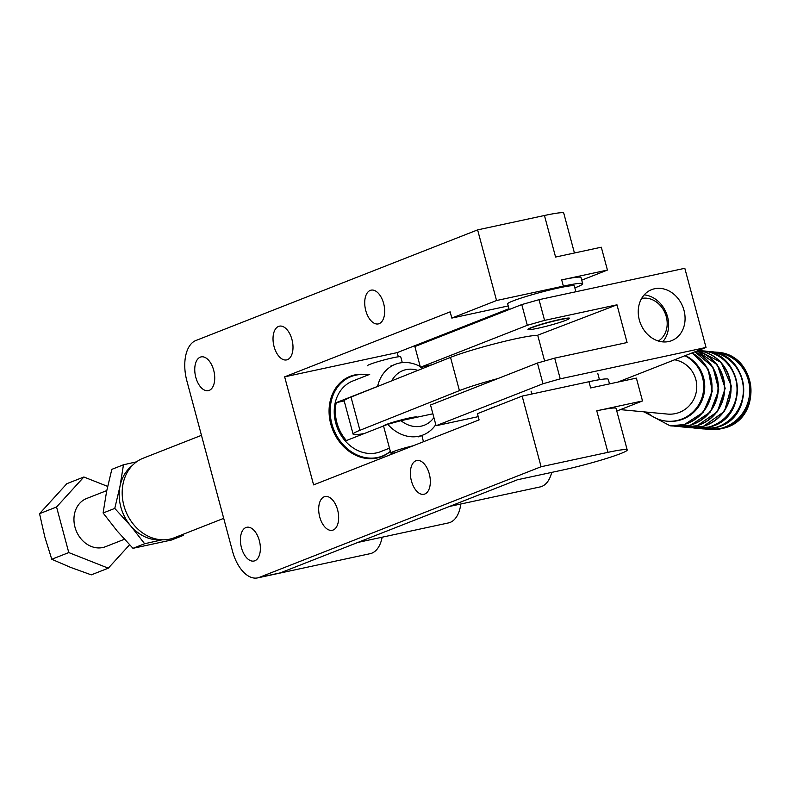 <?xml version="1.0" encoding="UTF-8"?>
<svg xmlns="http://www.w3.org/2000/svg" width="791" height="791" viewBox="0 0 791 791"><rect width="100%" height="100%" fill="white"/><g stroke="black" fill="none" stroke-linecap="round" stroke-linejoin="round"><path stroke-width="1.19" d="M607.913 452.353L596.77 410.806A43.139 3.233 -15 0 1 616.08 408.423L627.214 449.97A43.139 3.233 -15 0 0 607.913 452.353L541.084 466.739L259.3 577.39A34.517 19.043 77.9 0 1 257.658 577.885A34.517 19.043 77.9 0 1 232.505 551.169L186.844 380.797A34.517 19.043 77.9 0 1 195.832 340.525L477.616 229.884L496.54 300.521L563.37 286.134A43.139 3.233 -15 0 1 582.68 283.751A43.139 3.233 -15 0 1 574.849 287.865M382.152 537.198A34.517 19.043 77.9 0 1 371.849 553.166A34.517 19.043 77.9 0 1 370.208 553.66L257.658 577.885M509.186 309.528L507.674 303.853A34.517 2.591 -15 0 1 512.865 300.976A34.517 2.591 -15 0 1 550.002 289.941A34.517 2.591 -15 0 1 574.345 285.986L575.888 291.75M565.684 320.375A20.704 1.552 -15 0 1 544.129 326.812A20.704 1.552 -15 0 1 528.882 329.461A20.704 1.552 -15 0 1 531.918 327.642A20.704 1.552 -15 0 1 554.916 320.849A20.704 1.552 -15 0 1 568.778 318.773A20.704 1.552 -15 0 1 565.684 320.375M259.339 540.639A17.254 9.522 77.9 0 1 254.02 561.017A17.254 9.522 77.9 0 1 241.443 547.659A17.254 9.522 77.9 0 1 246.762 527.281A17.254 9.522 77.9 0 1 259.339 540.639M383.645 303.517A17.254 9.522 77.9 0 1 378.335 323.905A17.254 9.522 77.9 0 1 365.758 310.547A17.254 9.522 77.9 0 1 371.068 290.159A17.254 9.522 77.9 0 1 383.645 303.517M291.958 339.527A17.254 9.522 77.9 0 1 286.639 359.905A17.254 9.522 77.9 0 1 274.062 346.547A17.254 9.522 77.9 0 1 279.381 326.169A17.254 9.522 77.9 0 1 291.958 339.527M213.689 370.257A17.254 9.522 77.9 0 1 208.369 390.645A17.254 9.522 77.9 0 1 195.792 377.287A17.254 9.522 77.9 0 1 201.112 356.899A17.254 9.522 77.9 0 1 213.689 370.257M429.295 473.898A17.254 9.522 77.9 0 1 423.986 494.276A17.254 9.522 77.9 0 1 411.409 480.918A17.254 9.522 77.9 0 1 416.719 460.54A17.254 9.522 77.9 0 1 429.295 473.898M337.609 509.898A17.254 9.522 77.9 0 1 332.299 530.286A17.254 9.522 77.9 0 1 319.722 516.928A17.254 9.522 77.9 0 1 325.032 496.54A17.254 9.522 77.9 0 1 337.609 509.898M390.349 451.434A43.139 35.832 -111.4 0 1 381.727 456.634A43.139 35.832 -111.4 0 1 377.089 458.029A43.139 35.832 -111.4 0 1 331.617 426.833A43.139 35.832 -111.4 0 1 350.186 376.318A43.139 35.832 -111.4 0 1 354.823 374.924A43.139 35.832 -111.4 0 1 368.161 374.964M508.227 305.939L451.819 318.091L450.148 311.852L284.651 376.842L313.602 484.883L479.099 419.892L477.428 413.663L522.149 396.103L588.979 381.717A43.139 3.233 165 0 1 608.289 379.334L609.505 383.892M627.214 449.97A43.139 3.233 -15 0 1 605.975 458.612A43.139 3.233 -15 0 1 563.182 469.923L517.452 479.761L280.4 572.852L259.3 577.39M451.819 318.091L496.54 300.521M541.084 466.739L522.149 396.103M596.77 410.806L642.5 400.958L636.379 378.108L590.65 387.946L588.979 381.717M477.616 229.884L544.445 215.498A43.139 3.233 -15 0 1 563.746 213.115L574.434 252.991M581.711 280.162L607.429 270.067L561.699 279.905A43.139 3.233 -15 0 1 581.009 277.522L582.68 283.751M284.651 376.842L397.211 352.608L508.969 308.717M642.5 400.958L616.792 411.053M551.703 472.395A34.517 19.043 77.9 0 1 540.174 486.92L449.555 506.428M460.817 504.005A34.517 19.043 77.9 0 1 448.477 522.92L357.868 542.428M607.429 270.067L601.298 247.207L555.579 257.055L544.445 215.498M398.328 356.79L397.211 352.608M668.731 341.534A27.398 22.751 -111.4 0 1 639.85 321.729A27.398 22.751 -111.4 0 1 651.646 289.644A27.398 22.751 -111.4 0 1 654.592 288.764A27.398 22.751 -111.4 0 1 683.464 308.569A27.398 22.751 -111.4 0 1 671.668 340.644A27.398 22.751 -111.4 0 1 668.731 341.534M641.62 298.464A23.077 19.172 -111.4 0 1 666.279 316.677A23.077 19.172 -111.4 0 1 658.33 341.01M644.21 294.875A27.398 22.751 -111.4 0 1 667.555 316.796A27.398 22.751 -111.4 0 1 662.67 341.88M674.614 359.796A27.398 26.775 95.4 0 1 695.823 379.453A27.398 26.775 95.4 0 1 667.416 414.069L620.421 409.629M530.039 329.56A21.575 1.622 -15 0 1 527.923 329.422A21.575 1.622 -15 0 1 538.542 325.101A21.575 1.622 -15 0 1 559.939 319.455A21.575 1.622 -15 0 1 569.589 318.259A21.575 1.622 -15 0 1 567.829 319.435M489.481 408.927A17.254 1.295 -15 0 1 496.125 406.317M431.876 364.809L420.416 367.281L527.32 325.299L544.574 320.395L616.98 304.812L627.085 342.543L554.689 358.125L537.425 363.039L430.531 405.012L436.078 425.726L542.982 383.754L560.236 378.84L706.027 347.457L617.82 382.102M616.98 304.812L536.832 335.542M420.416 367.281L414.87 346.567L521.763 304.584L539.027 299.68L544.574 320.395M521.763 304.584L527.32 325.299M537.425 363.039L542.982 383.754M554.689 358.125L560.236 378.84M539.027 299.68L684.818 268.297L706.027 347.457M478.229 416.649L436.078 425.726M685.332 355.584A34.517 33.736 95.4 0 1 703.555 377.643A34.517 33.736 95.4 0 1 679.914 420.14A34.517 33.736 95.4 0 1 667.762 421.257L666.744 421.158A34.517 33.736 95.4 0 1 646.989 412.141M684.877 355.762A34.517 33.736 95.4 0 1 702.537 377.544A34.517 33.736 95.4 0 1 666.744 421.158M367.39 365.749A17.254 1.295 -15 0 1 375.735 362.347A17.254 1.295 -15 0 1 392.702 357.839A17.254 1.295 -15 0 1 400.73 356.82L402.283 362.624M383.536 425.963A17.254 1.295 -15 0 1 392.099 422.532A17.254 1.295 -15 0 1 408.848 418.093A17.254 1.295 -15 0 1 416.877 417.075L416.916 417.233M395.767 452.62A17.254 1.295 -15 0 1 390.774 453.016A17.254 1.295 -15 0 1 413.268 445.748M466.917 326.129L466.908 326.06A17.254 1.295 -15 0 1 477.527 321.957M364.147 433.577A48.765 3.658 -15 0 1 353.102 434.16A48.765 3.658 -15 0 1 359.925 430.304L459.433 390.616A48.765 3.658 -15 0 1 497.915 378.553M353.102 434.16L344.194 400.918A48.765 3.658 -15 0 1 351.016 397.062L450.524 357.374A48.765 3.658 -15 0 1 503.036 341.702A48.765 3.658 -15 0 1 537.91 335.987L544.613 360.993M124.434 539.264L105.539 546.69A25.885 21.495 -111.4 0 1 74.977 527.132A25.885 21.495 -111.4 0 1 86.624 498.498L106.775 490.588M177.115 536.654L183.215 535.428L171.558 540.006L132.977 548.311L117.157 530.998L103.107 512.983L106.577 491.518L111.818 469.36L123.475 464.782L120.005 486.247A40.984 34.043 -111.4 0 1 132.245 465.583M114.764 508.415L130.574 525.728A40.984 34.043 -111.4 0 1 120.815 506.952A40.984 34.043 -111.4 0 1 120.005 486.247L114.764 508.415L103.107 512.983M390.329 451.354A42.714 35.476 -111.4 0 1 382.29 456.091A42.714 35.476 -111.4 0 1 331.864 423.828A42.714 35.476 -111.4 0 1 351.066 376.575A42.714 35.476 -111.4 0 1 367.934 375.053M223.705 518.362L174.307 537.761A42.714 35.476 -111.4 0 1 123.88 505.498A42.714 35.476 -111.4 0 1 143.092 458.246L201.458 435.327M435.782 424.609A37.968 31.531 -111.4 0 1 423.047 434.991A37.968 31.531 -111.4 0 1 387.778 424.302L346.409 440.547A37.968 31.531 -111.4 0 1 336.847 422.562A37.968 31.531 -111.4 0 1 336.254 402.639L377.623 386.394A37.968 31.531 -111.4 0 1 395.292 364.315A37.968 31.531 -111.4 0 1 420.229 366.579M389.479 448.171L380.56 451.671A37.968 31.531 -111.4 0 1 335.73 422.997A37.968 31.531 -111.4 0 1 352.806 380.995L369.704 374.361M421.168 367.113A37.968 31.531 -111.4 0 1 423.066 368.329M344.204 400.928L336.254 402.639M432.885 413.802L400.988 420.664L387.778 424.302M433.903 417.618A29.336 24.363 -111.4 0 1 400.988 420.664M391.753 380.817A29.336 24.363 -111.4 0 1 417.846 370.406M108.298 568.175L91.281 574.859L70.646 567.404L51.761 559.257L44.78 536.812L39.55 513.675L56.557 506.991L68.777 552.573L108.298 568.175L129.586 544.791M51.761 559.257L68.777 552.573M39.55 513.675L66.859 483.687L83.866 477.003L56.557 506.991M107.655 486.396L83.866 477.003M161.374 539.759A40.984 34.043 -111.4 0 1 130.574 525.728L144.634 543.733L162.195 539.798M183.215 535.428L183.561 534.123M136.527 461.835L123.475 464.782M144.634 543.733L132.977 548.311M561.699 279.905L563.37 286.134M709.359 429.513L723.468 428.228C763.78 419.2 758.015 353.814 716.666 352.203A38.828 37.958 95.4 0 1 749.631 380.451A38.828 37.958 95.4 0 1 723.033 428.257A38.828 37.958 95.4 0 1 709.359 429.513L708.113 429.394A38.828 37.958 95.4 0 0 721.788 428.139A38.828 37.958 95.4 0 0 748.385 380.333A38.828 37.958 95.4 0 0 715.42 352.084L712.404 351.926M709.24 351.501A38.828 37.958 95.4 0 1 709.408 351.52A38.828 37.958 95.4 0 1 742.373 379.769A38.828 37.958 95.4 0 1 715.786 427.575A38.828 37.958 95.4 0 1 702.111 428.831A38.828 37.958 95.4 0 1 701.943 428.811M742.037 379.739A38.828 37.958 95.4 0 1 715.45 427.545A38.828 37.958 95.4 0 1 701.775 428.801L716.112 427.545C756.315 418.538 750.649 353.132 709.408 351.52L709.082 351.491A38.828 37.958 95.4 0 1 742.037 379.739M702.902 350.907A38.828 37.958 95.4 0 1 703.07 350.917A38.828 37.958 95.4 0 1 736.035 379.166A38.828 37.958 95.4 0 1 709.438 426.972A38.828 37.958 95.4 0 1 695.764 428.228A38.828 37.958 95.4 0 1 695.596 428.218M735.699 379.136A38.828 37.958 95.4 0 1 709.102 426.942A38.828 37.958 95.4 0 1 695.427 428.198L709.774 426.952C749.977 417.945 744.301 352.539 703.07 350.917L702.734 350.888A38.828 37.958 95.4 0 1 735.699 379.136M698.255 350.512A38.828 37.958 95.4 0 1 729.361 378.543A38.828 37.958 95.4 0 1 702.764 426.349A38.828 37.958 95.4 0 1 689.09 427.605L703.426 426.349L724.497 411.3L731.438 386.285L721.204 362.456L698.285 350.502A38.828 37.958 95.4 0 1 729.697 378.573A38.828 37.958 95.4 0 1 703.1 426.379A38.828 37.958 95.4 0 1 689.426 427.634A38.828 37.958 95.4 0 1 689.258 427.615M697.069 350.977A38.828 37.958 95.4 0 1 723.36 377.969A38.828 37.958 95.4 0 1 696.762 425.776A38.828 37.958 95.4 0 1 683.088 427.031A38.828 37.958 95.4 0 1 682.92 427.021M696.98 351.016A38.828 37.958 95.4 0 1 723.023 377.94A38.828 37.958 95.4 0 1 696.426 425.746A38.828 37.958 95.4 0 1 682.752 427.002L697.089 425.746L717.378 411.765L725.179 388.332L717.397 364.898L697.098 350.967M694.894 351.837A38.828 37.958 95.4 0 1 717.012 377.376A38.828 37.958 95.4 0 1 690.424 425.182A38.828 37.958 95.4 0 1 676.75 426.438A38.828 37.958 95.4 0 1 676.582 426.418M694.755 351.886A38.828 37.958 95.4 0 1 716.676 377.337A38.828 37.958 95.4 0 1 690.088 425.143A38.828 37.958 95.4 0 1 676.414 426.408L690.751 425.153L710.358 412.052L718.782 389.953L712.938 367.044L694.943 351.817M692.085 352.934A38.828 37.958 95.4 0 1 710.674 376.773A38.828 37.958 95.4 0 1 684.077 424.579A38.828 37.958 95.4 0 1 670.402 425.835A38.828 37.958 95.4 0 1 670.234 425.815M691.917 353.004A38.828 37.958 95.4 0 1 710.338 376.743A38.828 37.958 95.4 0 1 683.74 424.549A38.828 37.958 95.4 0 1 670.076 425.805L684.413 424.549L703.397 412.22L712.276 391.327L708.074 369.021L692.174 352.905M450.524 357.374L459.433 390.616M351.016 397.062L359.925 430.304M528.882 329.461L528.18 329.056M531.048 391.12L531.829 394.017M597.729 373.253L599.449 379.69M568.778 318.773L569.184 318.071M706.066 351.323L709.082 351.491M699.719 350.729L702.734 350.888M644.022 411.864L670.076 425.805M673.418 426.003L676.414 426.408M679.756 426.596L682.752 427.002M686.104 427.199L689.09 427.605M692.441 427.802L695.427 428.198M698.779 428.396L701.775 428.801M705.117 428.999L708.113 429.394M716.666 352.203L715.42 352.084M390.774 453.016L383.536 426.003M423.482 441.734L421.811 435.475M377.712 457.89L382.29 456.091M418.113 436.929L423.047 434.991M390.358 366.243L395.292 364.315M345.014 378.958L351.066 376.575"/></g></svg>
